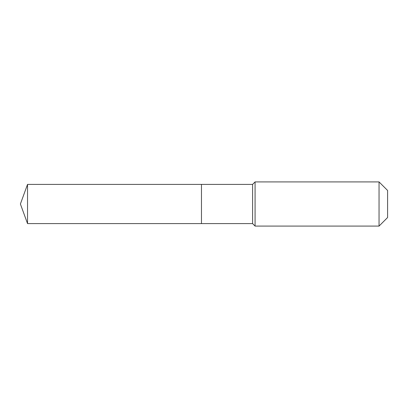 <?xml version="1.0" encoding="UTF-8"?>
<svg xmlns="http://www.w3.org/2000/svg" width="408" height="408" viewBox="0 0 408 408"><rect width="100%" height="100%" fill="white"/><g stroke="black" fill="none" stroke-linecap="round" stroke-linejoin="round"><path stroke-width="0.61" d="M20.4 204L27.535 184.396L252.593 184.396L255.076 181.912L379.042 181.912L387.6 190.47L387.6 217.53L379.042 226.088L255.076 226.088L252.593 223.604L27.535 223.604L20.4 204L27.535 223.604L27.535 184.396M387.6 217.53L379.042 226.088L255.076 226.088L252.593 223.604L201.47 223.604L201.47 184.396L201.47 223.604L27.535 223.604M252.593 223.604L252.593 184.396M255.076 226.088L255.076 181.912M379.042 226.088L379.042 181.912"/></g></svg>
